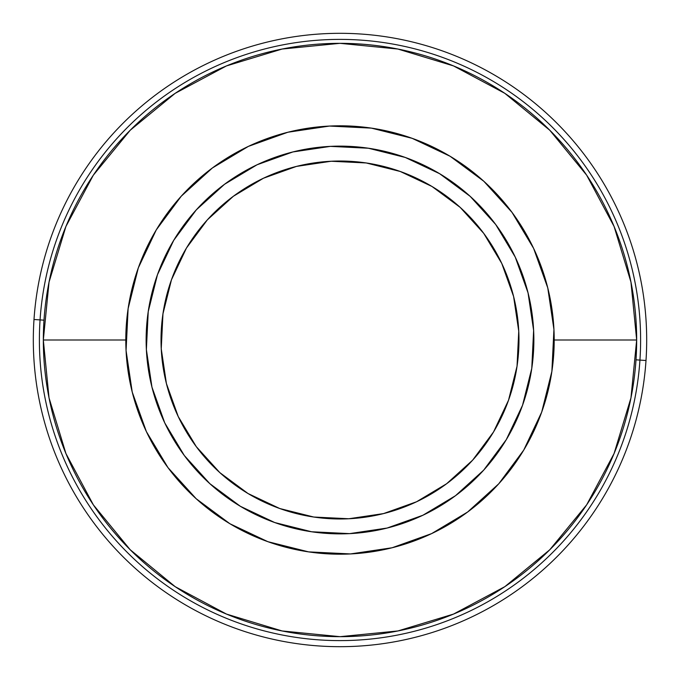<?xml version="1.0" encoding="UTF-8"?>
<svg xmlns="http://www.w3.org/2000/svg" width="680" height="680" viewBox="0 0 680 680"><rect width="100%" height="100%" fill="white"/><g stroke="black" fill="none" stroke-linecap="round" stroke-linejoin="round"><path stroke-width="1.02" d="M43.333 340A296.667 296.667 0 0 1 340 43.333A296.667 296.667 0 0 1 636.667 340A296.667 296.667 0 0 0 340 43.333A296.667 296.667 0 0 0 43.333 340L125.808 340L43.333 340A296.667 296.667 0 0 0 340 636.667A296.667 296.667 0 0 0 636.667 340L554.192 340L636.667 340A296.667 296.667 0 0 1 340 636.667A296.667 296.667 0 0 1 43.333 340L49.036 282.124L65.917 226.474L93.279 175.261M93.33 175.185L130.228 130.228L175.1 93.389M175.185 93.33L226.474 65.917L282.124 49.036L339.906 43.333M340 43.333L397.876 49.036L453.526 65.917L504.738 93.279M504.815 93.33L549.771 130.228L586.611 175.1M586.67 175.185L614.082 226.474L630.963 282.124L636.667 339.906M636.667 340L630.963 397.876L614.082 453.526L586.721 504.738M586.67 504.815L549.771 549.771L504.9 586.611M504.815 586.67L453.526 614.082L397.876 630.963L340.094 636.667M340 636.667L282.124 630.963L226.474 614.082L175.261 586.721M175.185 586.67L130.228 549.771L93.389 504.9M93.33 504.815L65.917 453.526L49.036 397.876L43.333 340.094M126.064 350.557A214.191 214.191 0 0 1 329.443 126.064A214.191 214.191 0 0 1 553.937 329.443L547.765 287.912L533.613 248.378L512.014 212.373L483.812 181.262L450.083 156.256L412.114 138.312L371.382 128.12L329.443 126.064L287.912 132.234L248.378 146.387L212.373 167.986L181.262 196.189L156.256 229.917L138.312 267.886L128.12 308.618L126.064 350.557L132.234 392.088L146.387 431.622L167.986 467.627L196.189 498.738L229.917 523.744L267.886 541.688L308.618 551.88L350.557 553.937L392.088 547.765L431.622 533.613L467.627 512.014L498.738 483.812L523.744 450.083L541.688 412.114L551.88 371.382L553.937 329.443A214.191 214.191 0 0 1 350.557 553.937A214.191 214.191 0 0 1 126.064 350.557M518.755 331.185A178.968 178.968 0 0 1 348.815 518.755A178.968 178.968 0 0 1 161.245 348.815L162.962 313.777L171.479 279.743L186.473 248.022L207.366 219.835L233.359 196.273L263.449 178.228L296.48 166.405L331.185 161.245L366.223 162.962L400.256 171.479L431.978 186.473L460.164 207.366L483.726 233.359L501.772 263.449L513.596 296.48L518.755 331.185L517.038 366.223L508.521 400.256L493.527 431.978L472.634 460.164L446.641 483.726L416.551 501.772L383.52 513.596L348.815 518.755L313.777 517.038L279.743 508.521L248.022 493.527L219.835 472.634L196.273 446.641L178.228 416.551L166.405 383.52L161.245 348.815A178.968 178.968 0 0 1 331.185 161.245A178.968 178.968 0 0 1 518.755 331.185M533.63 330.446A193.859 193.859 0 0 1 349.554 533.63A193.859 193.859 0 0 1 146.37 349.554L148.231 311.593L157.454 274.728L173.697 240.371L196.333 209.839L224.485 184.314L257.074 164.764L292.859 151.954L330.446 146.37L368.407 148.231L405.272 157.454L439.629 173.697L470.16 196.333L495.686 224.485L515.236 257.074L528.045 292.859L533.63 330.446L531.769 368.407L522.546 405.272L506.302 439.629L483.667 470.16L455.515 495.686L422.926 515.236L387.141 528.045L349.554 533.63L311.593 531.769L274.728 522.546L240.371 506.302L209.839 483.667L184.314 455.515L164.764 422.926L151.954 387.141L146.37 349.554A193.859 193.859 0 0 1 330.446 146.37A193.859 193.859 0 0 1 533.63 330.446M156.256 229.917L181.262 196.189L212.313 168.028M450.083 156.256L483.812 181.262M523.744 450.083L498.738 483.812L467.687 511.972M229.917 523.744L196.189 498.738L168.028 467.687M40.061 319.906L43.996 320.17L40.061 319.906A300.611 300.611 0 0 1 360.094 40.061A300.611 300.611 0 0 1 639.939 360.094A300.611 300.611 0 0 1 319.906 639.939A300.611 300.611 0 0 1 40.061 319.906L34 319.498L40.061 319.906A300.611 300.611 0 0 1 360.094 40.061A300.611 300.611 0 0 1 639.939 360.094L646 360.502A306.688 306.688 0 0 0 360.502 34A306.688 306.688 0 0 0 34 319.498A306.688 306.688 0 0 1 360.502 34A306.688 306.688 0 0 1 646 360.502A306.688 306.688 0 0 1 319.498 646A306.688 306.688 0 0 1 34 319.498A306.688 306.688 0 0 0 319.498 646A306.688 306.688 0 0 0 646 360.502L639.939 360.094A300.611 300.611 0 0 1 319.906 639.939A300.611 300.611 0 0 1 40.061 319.906M636.004 359.83L639.939 360.094L636.004 359.83M518.593 328.423L518.398 325.669M512.176 291.142L507.552 277.083M500.573 260.958L492.056 245.599M482.069 231.149L470.713 217.753M458.099 205.53L456.008 203.719M427.193 183.702L413.984 177.03M397.647 170.569L380.774 165.733M363.486 162.579L345.984 161.126M328.423 161.406L325.669 161.602M291.142 167.824L277.083 172.448M260.958 179.427L245.599 187.944M231.149 197.931L217.753 209.279M205.53 221.901L203.719 223.992M183.702 252.807L177.03 266.016M170.569 282.353L165.733 299.225M162.579 316.514L162.231 319.251M161.406 351.577L161.602 354.331M167.824 388.858L172.448 402.917M179.427 419.041L187.944 434.401M197.931 448.851L209.279 462.247M221.901 474.47L223.992 476.281M252.807 496.298L266.016 502.971M282.353 509.43L299.225 514.267M316.514 517.42L334.016 518.874M351.577 518.593L354.331 518.398M388.858 512.176L402.917 507.552M419.041 500.573L434.401 492.056M448.851 482.069L462.247 470.721M474.47 458.099L476.281 456.008M496.298 427.193L502.971 413.984M509.43 397.647L514.267 380.774M517.42 363.486L517.769 360.749"/></g></svg>
